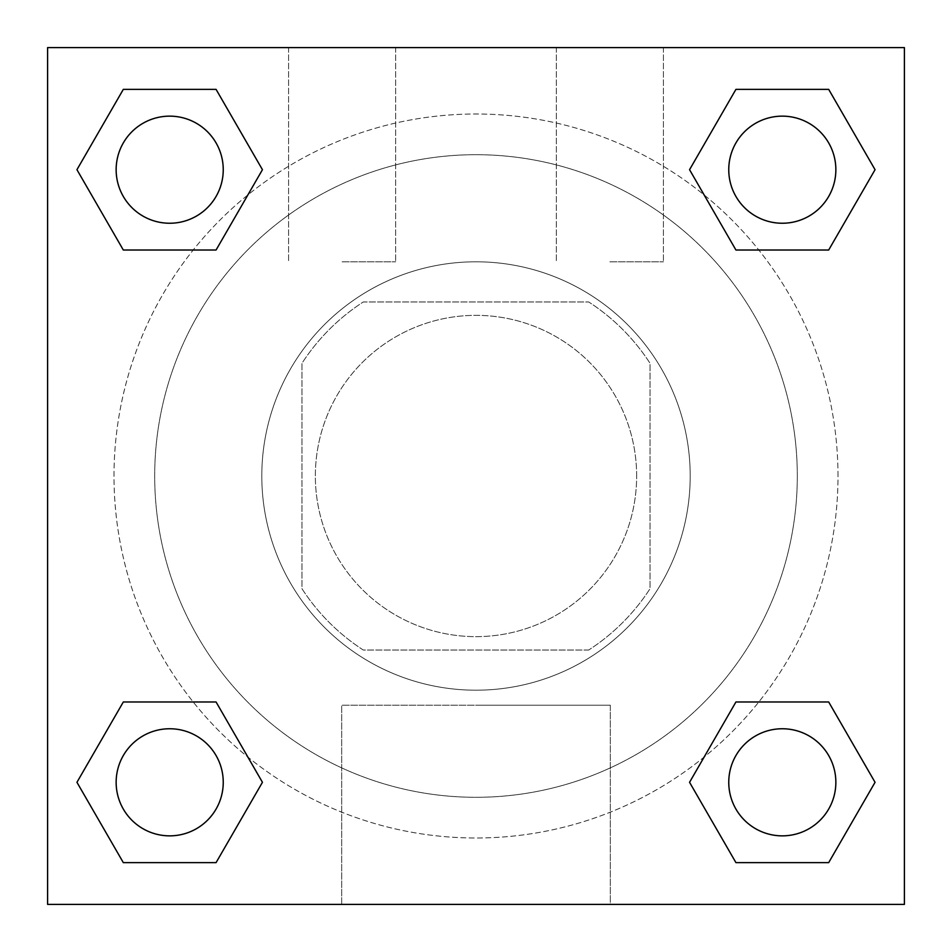 <?xml version="1.0" encoding="UTF-8"?>
<svg xmlns="http://www.w3.org/2000/svg" width="952" height="952" viewBox="0 0 952 952"><rect width="100%" height="100%" fill="white"/><g stroke="black" fill="none" stroke-linecap="round" stroke-linejoin="round"><path stroke-width="0.71" stroke-dasharray="4.76 3.57" d="M636.65 476A160.65 160.65 0 0 0 395.675 336.877A160.65 160.65 0 0 0 395.675 615.123A160.65 160.65 0 0 0 636.65 476A160.65 160.65 0 0 0 395.675 336.877A160.65 160.65 0 0 0 395.675 615.123A160.65 160.65 0 0 0 636.65 476M588.705 650.038L363.295 650.038A207.346 207.346 0 0 1 301.962 588.705L301.962 363.295A207.346 207.346 0 0 1 363.295 301.962L588.705 301.962A207.346 207.346 0 0 1 650.038 363.295L650.038 588.705A207.346 207.346 0 0 1 588.705 650.038L363.295 650.038A207.346 207.346 0 0 1 301.962 588.705L301.962 363.295A207.346 207.346 0 0 1 363.295 301.962L588.705 301.962A207.346 207.346 0 0 1 650.038 363.295L650.038 588.705A207.346 207.346 0 0 1 588.705 650.038M476 261.8A214.2 214.2 0 0 1 661.497 583.1A214.2 214.2 0 0 1 290.503 583.1A214.2 214.2 0 0 1 476 261.8A214.2 214.2 0 0 0 261.8 476A214.2 214.2 0 0 0 476 690.2A214.2 214.2 0 0 0 690.2 476A214.2 214.2 0 0 0 476 261.8M797.3 476A321.3 321.3 0 0 0 315.35 197.742A321.3 321.3 0 0 0 315.35 754.258A321.3 321.3 0 0 0 797.3 476A321.3 321.3 0 0 0 315.35 197.742A321.3 321.3 0 0 0 315.35 754.258A321.3 321.3 0 0 0 797.3 476M47.6 47.6L904.4 47.6L904.4 904.4L47.6 904.4L47.6 47.6L904.4 47.6L904.4 904.4L47.6 904.4L47.6 47.6L904.4 47.6L904.4 904.4L47.6 904.4L47.6 47.6M735.932 250.019L689.557 169.694L735.932 250.019L689.557 169.694L735.932 250.019L689.557 169.694L735.932 89.369L828.68 89.369L875.055 169.694L828.68 250.019L758.803 250.019M193.196 250.019L123.32 250.019L76.945 169.694L123.32 250.019L193.196 250.019L123.32 250.019L76.945 169.694L123.32 89.369L216.068 89.369L262.443 169.694L216.068 250.019L262.443 169.694L216.068 89.369L262.443 169.694L216.068 250.019M216.068 701.981L262.443 782.306L216.068 701.981L262.443 782.306L216.068 862.631L262.443 782.306L216.068 701.981L262.443 782.306L216.068 862.631L123.32 862.631L76.945 782.306L123.32 701.981L193.196 701.981M758.803 701.981L828.68 701.981L875.055 782.306L828.68 862.631L875.055 782.306L828.68 701.981L758.803 701.981L828.68 701.981L875.055 782.306L828.68 862.631L735.932 862.631L689.557 782.306L735.932 701.981L689.557 782.306L735.932 862.631L689.557 782.306L735.932 701.981L689.557 782.306L735.932 862.631L689.557 782.306M47.6 522.862L47.648 429.138L47.6 522.862M476 904.4L341.697 904.4L476 904.4M476 705.194L610.303 705.194L476 705.194M904.4 429.138L904.352 522.862L904.4 429.138M342.125 47.6L288.575 47.6L342.125 47.6M609.875 47.6L556.325 47.6L609.875 47.6M342.125 261.8L395.675 261.8L342.125 261.8M609.875 261.8L663.425 261.8L609.875 261.8M728.756 782.306A53.55 53.55 0 0 0 809.081 828.68A53.55 53.55 0 0 0 809.081 735.932A53.55 53.55 0 0 0 728.756 782.306A53.55 53.55 0 0 1 809.081 735.932A53.55 53.55 0 0 1 809.081 828.68A53.55 53.55 0 0 1 728.756 782.306M223.244 169.694A53.55 53.55 0 0 0 142.919 123.32A53.55 53.55 0 0 0 142.919 216.068A53.55 53.55 0 0 0 223.244 169.694A53.55 53.55 0 0 0 142.919 123.32A53.55 53.55 0 0 0 142.919 216.068A53.55 53.55 0 0 0 223.244 169.694A53.55 53.55 0 0 0 142.919 123.32A53.55 53.55 0 0 0 142.919 216.068A53.55 53.55 0 0 0 223.244 169.694A53.55 53.55 0 0 0 142.919 123.32A53.55 53.55 0 0 0 142.919 216.068A53.55 53.55 0 0 0 223.244 169.694A53.55 53.55 0 0 0 142.919 123.32A53.55 53.55 0 0 0 142.919 216.068A53.55 53.55 0 0 0 223.244 169.694M835.856 169.694A53.55 53.55 0 0 0 755.531 123.32A53.55 53.55 0 0 0 755.531 216.068A53.55 53.55 0 0 0 835.856 169.694A53.55 53.55 0 0 0 755.531 123.32A53.55 53.55 0 0 0 755.531 216.068A53.55 53.55 0 0 0 835.856 169.694A53.55 53.55 0 0 0 755.531 123.32A53.55 53.55 0 0 0 755.531 216.068A53.55 53.55 0 0 0 835.856 169.694A53.55 53.55 0 0 0 755.531 123.32A53.55 53.55 0 0 0 755.531 216.068A53.55 53.55 0 0 0 835.856 169.694A53.55 53.55 0 0 0 755.531 123.32A53.55 53.55 0 0 0 755.531 216.068A53.55 53.55 0 0 0 835.856 169.694M223.244 782.306A53.55 53.55 0 0 0 142.919 735.932A53.55 53.55 0 0 0 142.919 828.68A53.55 53.55 0 0 0 223.244 782.306A53.55 53.55 0 0 0 142.919 735.932A53.55 53.55 0 0 0 142.919 828.68A53.55 53.55 0 0 0 223.244 782.306A53.55 53.55 0 0 0 142.919 735.932A53.55 53.55 0 0 0 142.919 828.68A53.55 53.55 0 0 0 223.244 782.306A53.55 53.55 0 0 0 142.919 735.932A53.55 53.55 0 0 0 142.919 828.68A53.55 53.55 0 0 0 223.244 782.306A53.55 53.55 0 0 0 142.919 735.932A53.55 53.55 0 0 0 142.919 828.68A53.55 53.55 0 0 0 223.244 782.306M837.998 476A361.998 361.998 0 0 0 295.001 162.506A361.998 361.998 0 0 0 295.001 789.494A361.998 361.998 0 0 0 837.998 476A361.998 361.998 0 0 0 394.437 123.308A361.998 361.998 0 0 0 150.749 634.924A361.998 361.998 0 0 0 837.998 476M76.945 782.306L123.32 862.631L216.068 862.631L262.443 782.306L216.068 862.631L123.32 862.631L76.945 782.306L123.32 862.631L76.945 782.306L123.32 701.981M689.557 169.694L735.932 89.369L689.557 169.694L735.932 89.369L828.68 89.369L875.055 169.694L828.68 89.369L875.055 169.694L828.68 250.019M610.303 904.4L341.697 904.4L610.303 904.4L610.303 705.194L341.697 705.194L610.303 705.194L610.303 904.4M835.856 782.306A53.55 53.55 0 0 0 755.531 735.932A53.55 53.55 0 0 0 755.531 828.68A53.55 53.55 0 0 0 835.856 782.306A53.55 53.55 0 0 0 755.531 735.932A53.55 53.55 0 0 0 755.531 828.68A53.55 53.55 0 0 0 835.856 782.306A53.55 53.55 0 0 0 755.531 735.932A53.55 53.55 0 0 0 755.531 828.68A53.55 53.55 0 0 0 835.856 782.306M76.945 169.694L123.32 250.019L76.945 169.694L123.32 89.369L216.068 89.369L262.443 169.694L216.068 89.369L123.32 89.369L76.945 169.694L123.32 89.369M828.68 701.981L875.055 782.306L828.68 862.631L735.932 862.631L828.68 862.631L875.055 782.306L828.68 701.981M735.932 89.369L828.68 89.369L875.055 169.694M341.697 904.4L341.697 705.194L341.697 904.4M288.575 47.6L288.575 261.8L288.575 47.6M395.675 47.6L395.675 261.8L395.675 47.6M556.325 47.6L556.325 261.8L556.325 47.6M663.425 47.6L663.425 261.8L663.425 47.6"/><path stroke-width="1.43" d="M828.68 250.019L735.932 250.019L828.68 250.019L875.055 169.694L828.68 250.019L735.932 250.019L689.557 169.694L735.932 89.369L689.557 169.694M123.32 89.369L216.068 89.369L123.32 89.369L216.068 89.369L262.443 169.694L216.068 250.019L123.32 250.019L216.068 250.019L123.32 250.019L76.945 169.694L123.32 89.369L76.945 169.694M123.32 701.981L216.068 701.981L123.32 701.981L76.945 782.306L123.32 701.981L216.068 701.981L262.443 782.306L216.068 862.631L123.32 862.631L216.068 862.631L123.32 862.631L76.945 782.306M758.803 701.981L735.932 701.981L758.803 701.981L735.932 701.981L689.557 782.306L735.932 701.981L828.68 701.981L735.932 701.981L828.68 701.981L875.055 782.306L828.68 862.631L735.932 862.631L828.68 862.631L735.932 862.631L689.557 782.306M904.4 47.6L47.6 47.6L47.6 904.4L904.4 904.4L904.4 47.6M735.932 89.369L828.68 89.369L735.932 89.369L828.68 89.369L875.055 169.694M835.856 782.306A53.55 53.55 0 0 0 755.531 735.932A53.55 53.55 0 0 0 755.531 828.68A53.55 53.55 0 0 0 835.856 782.306M223.244 782.306A53.55 53.55 0 0 0 142.919 735.932A53.55 53.55 0 0 0 142.919 828.68A53.55 53.55 0 0 0 223.244 782.306M835.856 169.694A53.55 53.55 0 0 0 755.531 123.32A53.55 53.55 0 0 0 755.531 216.068A53.55 53.55 0 0 0 835.856 169.694M223.244 169.694A53.55 53.55 0 0 0 142.919 123.32A53.55 53.55 0 0 0 142.919 216.068A53.55 53.55 0 0 0 223.244 169.694M193.196 701.981L216.068 701.981M758.803 250.019L735.932 250.019M216.068 250.019L193.196 250.019"/></g></svg>
